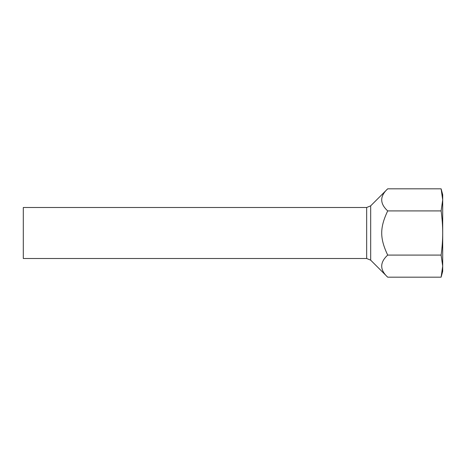 <?xml version="1.0" encoding="UTF-8"?>
<svg xmlns="http://www.w3.org/2000/svg" width="466" height="466" viewBox="0 0 466 466"><rect width="100%" height="100%" fill="white"/><g stroke="black" fill="none" stroke-linecap="round" stroke-linejoin="round"><path stroke-width="0.7" d="M387.695 255.088C379.72 262.451 379.72 269.814 387.695 277.177L370.68 260.162L370.68 205.838L387.695 188.823C379.72 196.186 379.72 203.549 387.695 210.912C379.72 227.804 379.72 238.196 387.695 255.088L441.116 255.088C442.182 247.184 442.712 239.821 442.7 233C442.712 226.179 442.182 218.816 441.116 210.912L442.7 199.867L442.7 266.133L441.116 255.088M366.672 258.502L366.672 207.498L23.3 207.498L23.3 258.502L366.672 258.502L370.68 260.162M441.116 188.823L442.7 194.741L442.7 199.867L441.116 188.823L387.695 188.823M442.7 266.133L442.7 271.259L441.116 277.177L442.7 266.133L442.7 270.006M441.116 210.912L387.695 210.912M442.7 195.994L442.7 199.867M441.116 277.177L387.695 277.177M366.672 207.498L370.68 205.838"/></g></svg>
